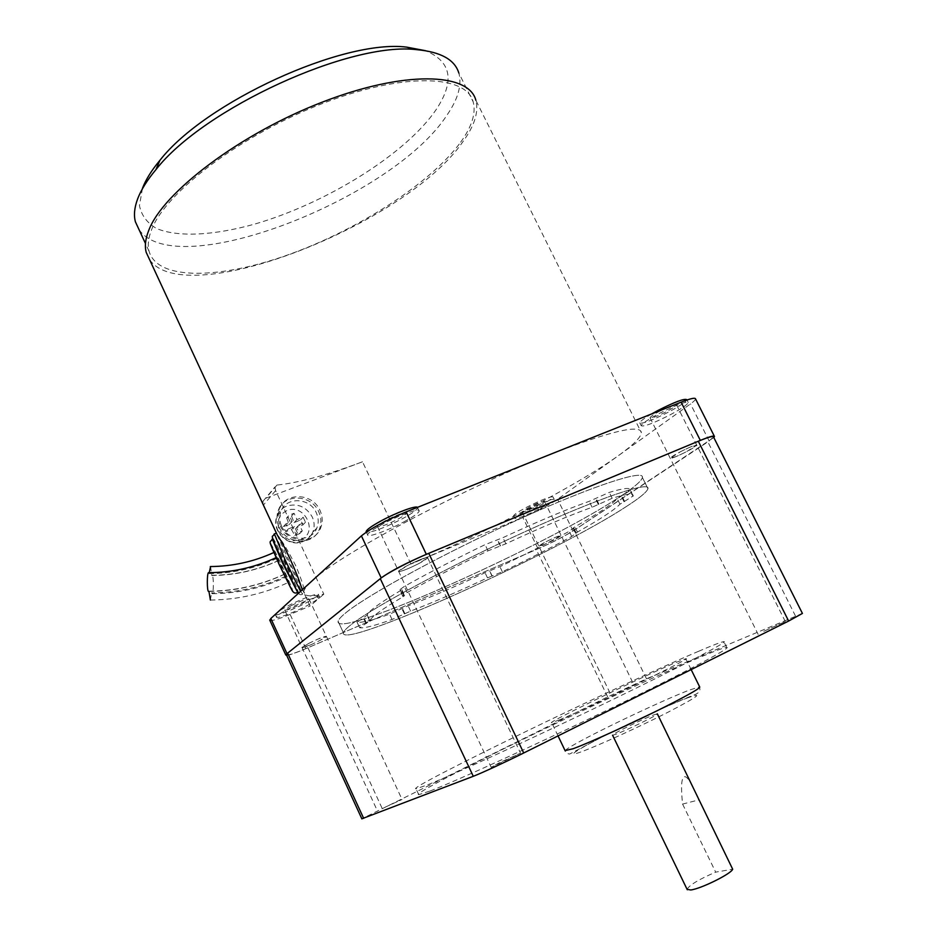 <?xml version="1.0" encoding="UTF-8"?>
<svg xmlns="http://www.w3.org/2000/svg" width="937" height="937" viewBox="0 0 937 937"><rect width="100%" height="100%" fill="white"/><g stroke="black" fill="none" stroke-linecap="round" stroke-linejoin="round"><path stroke-width="0.7" stroke-dasharray="4.68 3.51" d="M676.35 456.483L670.189 458.193C672.778 455.616 679.618 451.845 690.721 446.879L696.788 445.204C694.165 447.804 687.348 451.564 676.35 456.483M763.749 631.315L785.311 621.536L763.749 631.315M407.794 568.747C401.856 571.183 398.799 572.027 398.6 571.301C400.731 568.888 407.396 565.21 418.605 560.279C424.484 557.878 427.518 557.046 427.67 557.784C425.527 560.209 418.898 563.863 407.794 568.747M499.55 762.671L491.175 767.286L520.527 753.172L499.55 762.671M544.912 544.256L538.857 546.177C540.719 544.385 546.154 541.469 555.161 537.416L561.158 535.519C559.272 537.323 553.861 540.239 544.912 544.256M617.038 692.841L634.009 685.076L617.038 692.841M310.522 644.914L302.042 647.608C303.611 645.944 308.929 643.098 318.006 639.057L326.404 636.399C324.823 638.062 319.529 640.896 310.522 644.914M385.47 807.038L402.043 799.46L385.47 807.038M698.487 651.332C713.034 645.113 721.478 641.868 723.832 641.634C729.876 640.908 682.405 665.856 608.054 701.836C533.821 737.759 453.332 774.665 427.237 784.972L416.028 788.802C404.023 789.376 620.153 684.56 698.487 651.332M430.06 791.015C456.284 780.978 536.913 744.247 611.158 708.231C685.521 672.169 732.875 646.917 726.679 647.373C724.278 647.502 715.763 650.641 701.169 656.778C622.543 689.491 406.435 794.564 418.757 794.658L430.06 791.015M559.202 719.956C588.424 708.067 695.547 656.228 685.802 658.734L675.436 662.682C641.95 676.795 544.772 723.868 551.717 722.696L559.202 719.956M654.108 714.79L657.352 713.842C660.562 713.701 626.033 730.661 615.492 734.385L612.575 735.205C609.682 735.205 643.11 718.784 654.108 714.79M692.595 786.073C689.023 779.35 686.259 776.234 684.315 776.738C681.351 777.956 680.777 787.08 682.581 804.087L698.861 799.893M621.594 495.603C634.689 486.912 641.622 480.868 642.384 477.483C644.504 469.05 593.636 485.425 519.508 519.028C445.485 552.537 368.756 594.245 346.62 612.142C341.291 616.382 338.456 619.462 338.105 621.383C334.837 640.65 551.542 543.273 621.594 495.603C551.542 543.273 334.837 640.65 338.105 621.383C338.456 619.462 341.291 616.382 346.62 612.142C368.756 594.245 445.485 552.537 519.508 519.028C593.636 485.425 644.504 469.05 642.384 477.483C641.622 480.868 634.689 486.912 621.594 495.603M626.83 506.214C640.03 497.688 647.069 491.831 647.936 488.669C650.313 480.751 599.668 497.699 525.54 531.455C451.493 565.128 374.507 606.52 352.101 623.913C346.713 628.036 343.82 630.988 343.41 632.78C339.557 650.793 556.227 552.912 626.83 506.214C640.03 497.688 647.069 491.831 647.936 488.669C650.313 480.751 599.668 497.699 525.54 531.455C451.493 565.128 374.507 606.52 352.101 623.913C346.713 628.036 343.82 630.988 343.41 632.78C339.557 650.793 556.227 552.912 626.83 506.214M682.581 804.087L715.681 872.136L732.687 869.22M687.079 889.33C689.374 885.078 698.908 879.351 715.681 872.136M286.476 654.94C288.491 655.361 295.635 652.972 307.933 647.736L536.28 549.562C551.963 542.652 564.531 536.233 573.994 530.33L707.88 441.889L713.549 437.029M802.423 613.43L646.507 678.81L607.68 696.905L361.846 818.797M284.391 574.194L288.596 582.381L286.699 576.852L274.518 552.221L284.391 574.194C260.451 585.285 235.304 590.942 208.963 591.177L208.963 591.446M277.059 558.335C255.508 568.302 232.891 573.385 209.197 573.596L208.752 572.694M278.839 560.42C257.546 570.27 235.187 575.295 211.774 575.505L210.591 566.557M209.232 572.694L209.197 573.596M286.09 576.079C262.43 587.042 237.576 592.641 211.539 592.875L212.23 593.718C213.718 593.039 213.706 575.904 212.219 575.259L211.774 575.505M210.38 600.055L211.539 592.875M272.913 539.044L273.159 538.634C275.888 541.586 297.907 588.495 298.235 592.09L298.025 592.301C296.151 591.024 275.185 546.751 273.089 539.642M302.358 589.736L304.513 593.226C304.748 589.373 301.819 580.167 295.717 565.643C287.823 550.347 281.58 539.911 276.989 534.359M410.921 564.004L362.502 461.777C327.329 475.024 298.809 482.778 276.942 485.061L274.951 486.971L275.619 490.59L323.815 594.175C310.44 596.974 303.74 596.248 303.729 592.02C303.904 589.537 306.645 585.859 311.951 580.987C336.969 556.039 460.442 489.676 550.183 454.422C610.174 431.172 640.58 423.946 641.412 432.73C640.908 437.38 633.271 444.981 618.514 455.558C576.15 486.022 484.874 533.282 410.921 564.004L522.787 517.365C537.381 511.087 548.977 505.055 557.597 499.28L690.499 403.906C693.79 401.528 695.477 399.865 695.547 398.928M149.709 259.889C186.299 311.283 406.471 224.283 463.03 141.522C474.59 125.558 478.866 111.808 475.855 100.271L641.412 432.73M362.502 461.777L265.967 498.168L263.028 501.225L262.887 503.942M263.297 505.207L310.065 606.052L318.475 598.79L317.245 596.143L318.463 594.644C319.294 592.172 300.414 599.2 286.652 606.567L279.238 610.83M323.815 594.175L318.803 598.509L317.573 595.85M318.803 598.509L319.704 597.302C320.548 594.866 301.667 601.929 287.905 609.273C280.643 613.149 276.825 615.726 276.438 617.003C275.747 619.427 294.534 612.329 308.05 605.138L318.475 598.79M275.232 614.473C275.455 616.452 293.726 609.483 306.832 602.503L317.245 596.143M291.161 605.653L284.707 610.034C286.628 610.537 292.567 608.324 302.522 603.369L309.034 598.966C307.16 598.438 301.199 600.676 291.161 605.653M308.636 643.461C318.721 638.495 324.647 636.141 326.404 636.399L319.751 640.568C309.749 645.488 303.846 647.83 302.042 647.608L308.636 643.461M540.602 508.311C549.129 503.825 553.673 500.873 554.259 499.433C551.998 498.636 543.308 502.009 528.199 509.552C519.719 514.038 515.233 516.966 514.718 518.337C517.06 519.11 525.692 515.76 540.602 508.311M539.431 505.898C547.946 501.4 552.49 498.437 553.064 496.985C550.78 496.165 542.09 499.526 526.992 507.069C518.524 511.555 514.038 514.495 513.523 515.889C515.877 516.674 524.521 513.347 539.431 505.898M529.768 506.812L522.178 511.778C523.49 512.223 528.351 510.349 536.76 506.144L544.409 501.143C543.12 500.686 538.236 502.572 529.768 506.812M546.599 541.445C555.114 537.241 559.963 535.273 561.158 535.519L553.357 540.274C544.912 544.456 540.075 546.423 538.857 546.177L546.599 541.445M669.92 414.939C681.269 408.86 687.383 404.725 688.262 402.547C685.989 401.2 676.338 404.831 659.297 413.44C647.982 419.53 641.95 423.618 641.201 425.703C643.543 427.014 653.124 423.43 669.92 414.939M651.672 413.92C644.035 418.382 640.065 421.357 639.76 422.821C642.126 424.168 651.707 420.596 668.503 412.104C679.84 406.014 685.943 401.868 686.809 399.666M660.222 410.874C653.862 414.306 650.465 416.614 650.032 417.808C651.356 418.57 656.743 416.555 666.219 411.765C672.59 408.345 676.022 406.014 676.491 404.784C675.202 404.011 669.779 406.049 660.222 410.874M680.613 451.634C690.229 446.832 695.617 444.688 696.788 445.204L686.282 451.81C676.748 456.565 671.384 458.697 670.189 458.193L680.613 451.634M403.742 521.944C413.416 516.709 418.57 513.066 419.19 511.016C420.116 507.702 399.185 515.127 382.788 524.029C373.219 529.253 368.159 532.848 367.62 534.816C366.871 538.107 387.684 530.635 403.742 521.944M367.62 534.816L366.355 532.122C371.825 532.626 383.795 528.199 402.254 518.817C411.929 513.57 417.059 509.904 417.679 507.831L417.492 507.362M385.974 520.351C380.586 523.291 377.728 525.329 377.424 526.453C379.462 527.449 386.243 525.036 397.78 519.239C403.215 516.287 406.096 514.237 406.424 513.078C404.444 512.07 397.628 514.483 385.974 520.351M407.372 565.55C419.085 559.729 425.855 557.14 427.67 557.784L418.816 563.57C407.208 569.345 400.474 571.921 398.6 571.301L407.372 565.55M269.879 620.399C271.871 621.102 278.617 619.099 290.107 614.379L310.065 606.052M713.795 437.52L573.057 530.951C564.273 536.433 552.596 542.382 538.025 548.813L305.907 648.615C296.092 652.796 289.685 655.068 286.699 655.396M280.315 525.891C287.542 543.284 314.516 544.631 320.583 528.163C322.914 522.401 322.726 516.51 320.032 510.489C312.689 492.768 284.766 491.831 279.355 509.412C277.528 514.835 277.844 520.328 280.315 525.891M279.132 527.191C286.335 544.549 313.239 545.884 319.306 529.452C321.625 523.701 321.438 517.821 318.756 511.825C311.424 494.15 283.571 493.225 278.172 510.759C276.345 516.17 276.661 521.651 279.132 527.191M281.639 526.219C287.952 541.422 311.541 542.57 316.811 528.128C318.814 523.115 318.65 517.997 316.308 512.773C309.901 497.324 285.574 496.493 280.819 511.778C279.191 516.533 279.46 521.347 281.639 526.219M286.628 517.903L289.182 524.579L283.407 526.571L285.75 531.619L291.524 529.604L294.827 535.519L299.723 533.598L296.42 527.695L302.897 524.931L300.554 519.918L294.089 522.682L291.536 516.006L286.628 517.903L289.123 515.163L294.054 513.265L296.982 519.567L303.12 517.189L305.474 522.237L299.336 524.615L302.288 530.939L297.369 532.872L294.417 526.535L288.245 528.948L285.89 523.877L292.063 521.476L289.123 515.163M300.554 519.918L303.12 517.189M294.089 522.682L296.982 519.567M291.536 516.006L294.054 513.265M289.182 524.579L292.063 521.476M283.407 526.571L285.89 523.877M285.75 531.619L288.245 528.948M291.524 529.604L294.417 526.535M302.897 524.931L305.474 522.237M296.42 527.695L299.336 524.615M299.723 533.598L302.288 530.939M294.827 535.519L297.369 532.872M460.664 142.19C471.943 126.554 476.113 113.096 473.162 101.793C466.31 74.538 402.746 72.278 321.789 103.796C240.868 135.08 165.896 192.249 151.747 229.296C148.351 237.717 147.46 245.037 149.065 251.257C157.592 281.159 221.144 279.132 289.978 254.15C358.988 229.167 430.61 183.289 460.664 142.19M139.051 229.682C176.285 283.349 393.153 198.679 447.148 114.876C458.17 98.795 462.058 84.834 458.814 72.969L473.162 101.793M142.459 188.349L139.449 205.625C141.44 215.428 147.168 223.076 156.655 228.546C178.323 237.576 214.421 235.363 254.934 224.025C326.404 203.282 405.967 154.136 436.314 109.371C455.019 81.004 451.4 61.444 425.468 50.68M491.984 576.044L487.498 577.86C458.486 591.446 432.859 602.538 410.617 611.111L392.041 619.498C374.905 625.658 364.13 628.422 359.714 627.79L369.928 620.774C370.829 617.26 381.874 609.249 403.051 596.752L404.632 595.592L402.863 595.522L407.15 592.547C430.388 579.546 457.338 565.643 488.025 550.839L505.875 543.776C540.954 527.449 569.696 515.28 592.09 507.257L612.177 498.285C626.712 493.787 633.705 493.014 633.166 495.966L619.954 504.211C614.297 510.021 600.125 519.309 577.45 532.064L571.757 536.468C550.464 547.993 527.332 559.764 502.349 571.781L491.984 576.044L489.524 570.914L499.901 566.686C524.872 554.669 547.981 542.874 569.227 531.302L574.896 526.828C597.525 514.003 611.638 504.633 617.237 498.695L630.402 490.379C630.894 487.322 623.855 487.99 609.273 492.393L589.186 501.342C566.756 509.259 538.002 521.37 502.923 537.662L485.061 544.666C454.398 559.471 427.471 573.409 404.28 586.48L400.017 589.49L401.797 589.596L400.228 590.767C379.11 603.358 368.124 611.474 367.269 615.094L357.102 622.203C361.565 622.941 372.376 620.271 389.546 614.18L408.122 605.829C430.388 597.337 456.026 586.304 485.038 572.718L489.524 570.914M565.081 750.607C567.084 748.288 578.469 741.87 599.247 731.364C628.821 716.442 670.142 697.444 688.964 690.194L699.658 686.868C699.599 689.175 701.661 691.6 694.926 694.645C685.79 697.878 637.371 718.855 604.236 735.873L569.719 754.016C567.705 753.945 566.217 752.926 565.257 750.982M687.032 698.077C704.659 691.74 698.252 696.496 667.823 712.319C638.577 727.229 596.506 746.379 580.823 751.989C564.683 757.822 576.923 749.752 604.517 735.803C631.679 722.017 669.791 704.565 687.032 698.077M646.507 678.81L573.994 530.33M607.68 696.905L536.28 549.562M795.49 616.019L707.88 441.889M382.038 808.139L307.933 647.736M270.488 543.601C272.152 545.498 276.661 554.306 284.016 570.024C290.365 583.88 293.199 590.802 292.496 590.79L290.798 588.085M272.562 538.845L287.694 568.853L297.697 592.453M272.632 537.815C274.682 540.438 279.905 550.722 288.303 568.654C295.694 584.77 299.02 592.84 298.282 592.863L296.924 590.755M274.389 533.914L291.348 567.693L302.639 594.105L300.566 591.364M276.942 485.061L265.967 498.168M275.619 490.59L263.402 505.078M573.057 530.951L557.597 499.28M538.025 548.813L522.787 517.365M709.18 441.022L690.499 403.906M305.907 648.615L290.107 614.379M277.832 530.377C283.911 540.743 292.426 544.409 303.377 541.34C307.746 539.548 310.861 536.503 312.747 532.239C314.738 527.262 314.574 522.178 312.267 516.99C306.282 506.753 297.837 503.087 286.921 506.003C282.166 507.913 278.875 511.262 277.036 516.041C275.408 520.761 275.677 525.54 277.832 530.377M300.554 539.724C319.025 533.223 304.841 502.888 286.98 510.56C278.734 514.753 276.239 521.464 279.484 530.682C284.485 539.232 291.512 542.242 300.554 539.724M487.498 577.86L485.038 572.718M492.171 575.997L489.711 570.879M502.349 571.781L499.901 566.686M571.757 536.468L569.227 531.302M575.986 533.329L573.444 528.128M575.833 533.364L573.28 528.152M577.45 532.064L574.896 526.828M619.954 504.211L617.237 498.695M624.054 501.775L621.325 496.247M624.628 501.482L621.899 495.954M633.061 496.352L630.296 490.777M612.177 498.285L609.273 492.393M598.919 504.153L596.014 498.238M598.31 504.457L595.405 498.554M592.09 507.257L589.186 501.342M505.875 543.776L502.923 537.662M500.545 545.861L497.594 539.735M500.323 545.896L497.371 539.771M488.025 550.839L485.061 544.666M407.15 592.547L404.28 586.48M403.87 595.604L401.036 589.596M404.128 595.545L401.294 589.537M403.051 596.752L400.228 590.767M369.904 621.313L367.257 615.668L369.892 621.336M366.625 623.374L363.989 617.741M366.074 623.644L363.439 618.01M359.714 627.79L357.102 622.203M392.041 619.498L389.546 614.18M404.397 613.958L401.914 608.663M404.913 613.7L402.43 608.406M410.617 611.111L408.122 605.829M650.032 417.808L758.162 634.384M377.424 526.453L491.175 767.286M522.178 511.778L611.416 695.851M284.707 610.034L377.576 811.266M726.679 647.373L723.832 641.634M691.155 669.592L685.802 658.734M647.936 488.669L642.384 477.483L647.936 488.669M343.41 632.78L338.105 621.383L343.41 632.78M558.03 735.885L551.717 722.696M418.757 794.658L416.028 788.802M309.034 598.966L402.043 799.46M544.409 501.143L634.009 685.076M406.424 513.078L520.527 753.172M676.491 404.784L785.311 621.536M208.764 591.434C235.21 591.153 260.439 585.449 284.426 574.311M273.803 552.549L274.518 552.221M211.949 575.271C235.269 575.107 257.558 570.118 278.816 560.314M212.23 593.718C238.267 593.437 263.086 587.827 286.699 576.852M210.403 600.043C237.775 599.75 263.859 593.847 288.678 582.31M303.729 592.02L302.581 589.537M263.028 501.225L274.951 486.971M319.704 597.302L318.463 594.644M298.493 593.262C299.571 594.831 300.953 595.124 302.639 594.105L304.513 593.226M297.404 592.512L298.235 592.09M276.438 617.003L275.267 614.449M554.259 499.433L553.064 496.985M514.718 518.337L513.523 515.889M688.262 402.547L686.973 399.994M641.201 425.703L639.76 422.821M419.19 511.016L417.679 507.831M320.583 528.163L319.306 529.452M316.811 528.128L312.747 532.239C310.686 536.655 307.383 539.771 302.838 541.574C288.327 547.934 270.664 530.822 277.036 516.041L280.819 511.778M279.355 509.412L278.172 510.759M149.065 251.257L145.481 243.538M573.889 528.222L576.419 533.422M573.069 528.093L575.611 533.317M630.402 490.379L633.166 495.966M400.017 589.49L402.863 595.522M401.797 589.596L404.632 595.592M367.269 615.094L369.928 620.774M356.985 622.063L359.597 627.661"/><path stroke-width="1.41" d="M657.352 713.842L732.687 869.22C731.34 873.741 701.052 888.744 690.756 889.986L687.079 889.33M361.846 818.797L473.279 776.293C481.079 773.341 505.57 762.039 523.713 752.985L788.638 621.044L802.423 613.43L713.549 437.029C713.408 435.728 708.325 437.134 698.311 441.245L428.771 553.322C410.312 560.935 386.782 573.257 380.293 578.668L287.659 653.136L286.476 654.94M208.963 591.446L210.38 600.055M208.752 572.694L208.471 572.694C206.925 573.362 206.948 590.954 208.494 591.446L208.74 591.446M210.591 566.557L209.232 572.694M273.089 539.642L272.913 539.044M276.989 534.359L277.469 535.402C282.927 542.336 296.947 572.53 301.117 586.398L302.358 589.736M475.855 100.271C468.887 72.559 404.21 70.216 321.754 102.344C239.322 134.237 163.085 192.483 148.854 230.115C145.458 238.619 144.567 246.009 146.184 252.299L149.709 259.889M262.887 503.942L263.402 505.078M279.238 610.83L275.232 614.473M714.299 436.15L695.547 398.928C695.254 397.429 690.452 398.518 681.117 402.172L406.166 511.883C385.529 520.527 370.607 528.515 361.413 535.87L270.84 618.479L269.879 620.399M686.973 399.994L686.809 399.666C684.525 398.284 674.863 401.903 657.833 410.523L651.672 413.92M417.492 507.362C416.063 505.324 396.41 512.562 381.254 520.796C371.696 526.02 366.648 529.628 366.109 531.619L366.109 531.619M286.699 655.396L285.797 655.01L287.015 653.651L381.207 577.93C390.682 571.09 405.733 563.219 426.335 554.329L700.326 440.402C709.625 436.595 714.334 435.295 714.474 436.501L713.795 437.52M458.814 72.969C454.738 59.699 440.835 51.945 417.094 49.708C350.684 41.181 203.563 108.446 155.952 169.609C147.132 180.162 141.018 189.942 137.622 198.937C134.389 207.651 133.64 215.276 135.408 221.811L139.051 229.682M425.468 50.68L406.599 47.119C343.258 39.014 205.109 102.156 159.899 160.344C151.536 170.393 145.715 179.728 142.459 188.349M691.155 669.592L699.658 686.868C701.028 687.676 690.499 693.813 668.058 705.268C636.364 721.396 589.455 742.818 573.022 748.757L565.081 750.607M788.638 621.044L698.311 441.245M523.713 752.985L428.771 553.322M473.279 776.293L380.293 578.668M363.661 818.341L287.659 653.136M290.798 588.085L279.097 564.402M297.697 592.453L282.201 562.376L272.269 538.986C269.997 544.362 266.705 535.613 279.085 564.343L270.488 543.601M296.924 590.755L282.716 562.036M282.705 562.001C275.677 546.716 272.327 538.646 272.632 537.815M300.566 591.364L285.305 560.326L274.389 533.914M381.207 577.93L361.413 535.87M287.015 653.651L270.84 618.479M700.326 440.402L681.117 402.172M426.335 554.329L406.166 511.883M687.289 889.763L612.575 735.205M565.257 750.982L558.03 735.885M286.335 654.612L361.893 818.903M276.052 557.679C254.548 567.529 232.013 572.53 208.471 572.694M210.31 566.557C232.423 566.405 253.587 561.743 273.803 552.549M298.493 593.262C294.37 586.421 289.111 575.997 282.693 561.989C267.806 528.163 272.89 539.255 274.084 534.067L276.028 533.153M302.581 589.537L301.117 586.398M277.469 535.402L146.184 252.299M279.085 564.343L291.571 589.432C293.129 592.758 295.073 593.789 297.404 592.512M269.704 620.013L285.797 655.01M159.899 160.344L155.952 169.609M406.599 47.119L417.094 49.708M145.481 243.538L135.408 221.811"/></g></svg>
